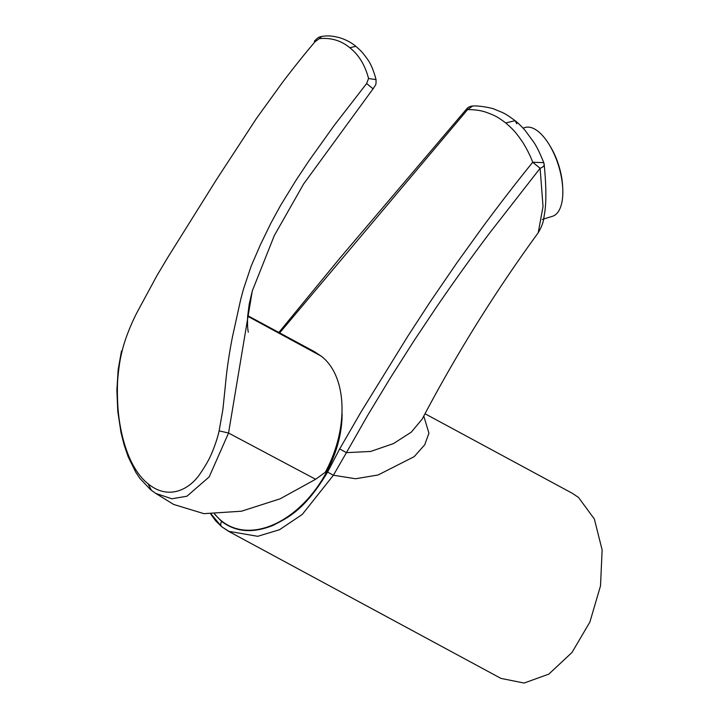 <?xml version="1.0" encoding="UTF-8"?>
<svg xmlns="http://www.w3.org/2000/svg" width="719" height="719" viewBox="0 0 719 719"><rect width="100%" height="100%" fill="white"/><g stroke="black" fill="none" stroke-linecap="round" stroke-linejoin="round"><path stroke-width="1.08" d="M425.019 413.749L572.207 493.234L578.516 497.458L594.352 519.028L602.127 549.918L600.518 585.814L589.895 622.052L571.965 652.501L548.822 674.125L524.097 683.05L500.936 678.394L228.57 531.314L222.162 527.036C220.454 525.769 220.266 523.89 221.605 521.41C235.85 532.24 253.115 533.507 273.409 525.238C286.863 517.932 303.733 511.676 327.585 472.113L339.683 448.908L361.181 411.726L407.988 335.944L430.178 301.854L456.88 262.848L482.961 226.638C500.676 202.731 517.258 181.278 532.716 162.26C530.065 154.801 524.448 144.591 521.733 140.843C515.002 131.191 512.539 128.917 505.727 122.94C498.591 117.655 496.092 115.903 486.592 112.443C481.362 110.51 475.025 109.567 467.575 109.63L279.565 333.014M221.434 526.434L211.17 514.085M423.779 416.076L428.937 433.206L424.722 444.791L414.18 456.664L378.122 474.98L355.59 478.746L333.4 475.232L302.268 514.445L279.502 529.723L257.708 536.311L228.57 531.314M538.207 232.758C544.094 222.611 543.357 219.744 544.804 211.997C546.395 201.113 546.197 185.286 544.184 164.498A7.873 7.873 0 0 0 543.735 162.647L532.716 162.26L540.122 168.282L543.025 206.542L538.225 232.731C494.843 292.256 456.17 354.368 422.206 419.06L411.304 432.146L393.41 443.623L370.636 451.451L346.414 452.655L333.4 475.232L327.585 472.113M543.897 163.734C544.741 165.433 543.483 166.952 540.122 168.282L490.313 232.147C472.734 255.407 454.947 280.176 436.936 306.447L414.432 340.114L390.381 377.906L367.598 415.474L346.414 452.673L339.683 448.908M214.532 514.112L221.605 521.41M516.808 123.812L515.101 120.666L505.727 122.94M466.775 108.946L467.575 109.63L472.617 106.088M467.449 109.513L466.928 109.081M543.654 219.016L552.417 216.311A46.456 20.77 -107.1 0 0 562.761 188.845A46.456 20.77 -107.1 0 0 549.073 144.411A46.456 20.77 -107.1 0 0 525.059 127.524L523.072 128.135M562.761 188.845L562.662 186.715A42.322 18.919 -107.1 0 0 550.188 146.227L549.073 144.411M342.109 413.928A93.102 61.51 118.4 0 1 320.512 482.332A93.102 61.51 118.4 0 1 216.347 515.891A96.454 96.454 0 0 1 214.819 514.112M247.696 315.641L314.545 351.726L321.168 356.112C347.349 376.064 349.066 428.587 325.258 472.32L315.632 479.285L280.104 498.824L241.485 511.218L203.935 513.663L173.665 504.441M349.793 47.724C341.049 40.507 330.875 37.487 319.254 38.655L321.779 36.372C328.277 35.671 330.767 35.573 339.341 37.622C345.812 39.626 351.312 42.529 355.824 46.322L349.793 47.724C358.826 54.869 365.072 65.123 368.55 78.497L376.046 79.629C376.073 85.894 376.118 83.683 373.116 88.859L366.627 83.53L334.29 125.304L309.044 160.661L296.201 179.984L280.536 205.49L270.901 223.142L260.503 244.55L251.147 266.129L243.435 289.263L240.604 299.895L232.489 336.717C229.1 353.82 226.71 370.716 225.586 383.371L222.908 409.345L219.124 430.861L228.543 433.027L252.315 290.844L274.334 235.526L303.67 183.893L373.044 88.832M319.254 38.655L314.985 41.801L314.347 41.244C318.841 36.561 318.355 37.568 321.708 36.363M314.985 41.801C303.014 55.839 289.514 73.041 282.01 83.062L256.575 118.258L216.662 179.31L168.048 257.025L156.913 275.647L137.275 312.001C130.741 324.449 124.477 340.429 121.835 352.238L122.419 349.928M121.835 352.247C120.262 358.35 119.012 366.142 118.078 375.624C117.215 383.218 117.161 393.733 117.916 407.17C119.642 432.173 127.793 467.665 148.069 483.779L151.412 490.313L155.771 493.414L171.859 498.779L186.94 496.218L209.175 476.913L228.516 433.126M368.55 78.497L366.627 83.53M219.115 430.861C217.749 437.125 215.493 444.108 212.339 451.784C209.885 458.111 205.832 465.391 200.179 473.65C189.978 489.01 168.956 500.936 148.069 483.779M228.543 433.027L315.632 479.285M247.66 316.225L321.168 356.112M210.757 514.076L215.61 520.763L221.767 526.784L229.9 531.997M543.735 162.647C540.104 153.444 536.742 146.568 533.642 142.011L525.23 130.552C524.906 130.022 518.902 123.533 515.101 120.666C504.091 112.649 504.289 113.323 495.256 109.567C491.374 107.508 476.275 105.289 472.401 106.097A7.873 7.873 0 0 0 466.694 108.875L339.988 258.022L278.756 332.582M542.809 219.277L542.306 219.43M121.493 350.926L118.168 369.593L116.873 390.201L117.781 411.349L120.981 432.425L124.045 444.693L128.198 456.844L135.864 472.401L140.007 478.548L150.747 489.837M376.046 79.584C373.547 70.067 370.465 62.966 366.807 58.284C361.387 50.842 360.012 50.051 355.824 46.322M150.756 489.846L155.906 493.495M248.298 332.187C247.579 328.835 247.363 323.55 247.651 316.324L249.223 304.083L252.315 290.844M173.656 504.45L155.771 493.423"/></g></svg>
